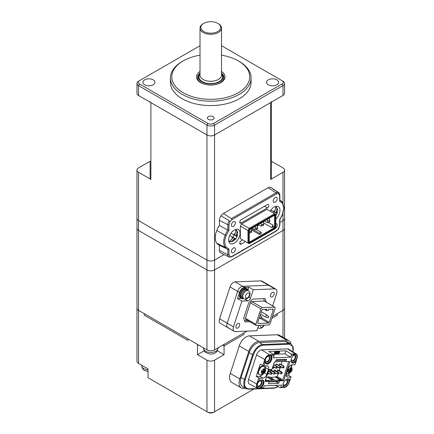 <?xml version="1.0" encoding="UTF-8"?>
<svg xmlns="http://www.w3.org/2000/svg" width="434" height="434" viewBox="0 0 434 434"><rect width="100%" height="100%" fill="white"/><g stroke="black" fill="none" stroke-linecap="round" stroke-linejoin="round"><path stroke-width="0.65" d="M150.104 161.231L138.538 167.909A5.376 3.103 0 0 0 136.96 170.106A5.376 3.103 0 0 0 138.538 172.298L150.891 179.432A2.685 1.552 180 0 1 150.104 178.336L150.104 161.877M136.96 170.106L136.96 218.389A5.376 3.103 0 0 0 138.538 220.586L206.964 260.091A5.376 3.103 0 0 0 214.564 260.091L224.074 254.601L214.564 260.091L214.564 269.97L282.99 230.459A5.376 3.103 0 0 0 284.568 228.268L284.568 338.222M150.104 101.518A2.685 1.552 0 0 0 150.891 102.614L206.964 134.985A5.376 3.103 0 0 0 214.564 134.985L270.637 102.614A2.685 1.552 0 0 0 271.424 101.518M271.424 102.158L271.424 178.336A2.685 1.552 180 0 1 270.637 179.432L282.99 172.298A5.376 3.103 0 0 0 284.568 170.106A5.376 3.103 0 0 0 282.99 167.909L271.424 161.231M282.99 213.468L282.99 220.586L279.865 222.392L282.99 220.586A5.376 3.103 0 0 0 284.568 218.389L284.568 228.268A5.376 3.103 0 0 1 282.99 230.459L282.99 310.353A5.376 3.103 0 0 0 284.568 308.156A5.376 3.103 0 0 1 282.99 310.353L282.99 337.31M213.137 116.638A3.358 1.942 0 0 0 209.476 116.214A3.358 1.942 0 0 0 207.403 118.005A3.358 1.942 0 0 0 208.391 119.377A3.358 1.942 0 0 0 212.052 119.8A3.358 1.942 0 0 0 214.125 118.005A3.358 1.942 0 0 0 213.137 116.638M183.202 92.735A38.979 22.503 0 0 0 238.326 92.735A38.979 22.503 0 0 0 238.326 60.912L239.275 61.46A40.319 23.279 180 0 1 251.085 77.925A40.319 23.279 180 0 1 226.195 99.429A40.319 23.279 180 0 1 182.253 94.384A40.319 23.279 180 0 1 170.443 77.925A40.319 23.279 180 0 1 182.253 61.46L183.202 60.912A38.979 22.503 0 0 0 183.202 92.735M153.213 79.845A6.049 3.494 0 0 0 146.621 79.086A6.049 3.494 0 0 0 142.889 82.314A6.049 3.494 0 0 0 144.663 84.782A6.049 3.494 0 0 0 151.254 85.536A6.049 3.494 0 0 0 154.987 82.314A6.049 3.494 0 0 0 153.213 79.845M276.865 79.845A6.049 3.494 0 0 0 270.274 79.086A6.049 3.494 0 0 0 266.541 82.314A6.049 3.494 0 0 0 268.315 84.782A6.049 3.494 0 0 0 274.906 85.536A6.049 3.494 0 0 0 278.639 82.314A6.049 3.494 0 0 0 276.865 79.845M170.443 77.925L170.443 82.314A40.319 23.279 0 0 0 182.253 98.773A40.319 23.279 0 0 0 226.195 103.818A40.319 23.279 0 0 0 251.085 82.314L251.085 77.925M200.014 71.431A14.246 8.224 0 0 0 196.515 76.823A14.246 8.224 0 0 0 200.692 82.639A14.246 8.224 0 0 0 216.213 84.424A14.246 8.224 0 0 0 225.013 76.823A14.246 8.224 0 0 0 221.514 71.431M197.595 79.178A14.246 8.224 0 0 0 197.334 79.568M239.275 61.46L238.326 60.912A38.979 22.503 0 0 0 221.514 55.194M200.014 55.194A38.979 22.503 0 0 0 183.202 60.912M224.194 79.568A14.246 8.224 0 0 0 223.933 79.178M200.014 45.722L139.488 80.664A4.031 2.327 0 0 0 139.488 83.957L207.913 123.462A4.031 2.327 0 0 0 213.615 123.462L282.04 83.957A4.031 2.327 0 0 0 282.04 80.664L221.514 45.722M139.488 80.664L138.538 81.212L139.488 80.664M282.99 81.212L282.04 80.664L282.99 81.212A5.376 3.103 180 0 1 284.568 83.409A5.376 3.103 180 0 1 282.99 85.606L214.564 125.111A5.376 3.103 180 0 1 206.964 125.111L138.538 85.606A5.376 3.103 180 0 1 136.96 83.409A5.376 3.103 180 0 1 138.538 81.212M136.96 83.409L136.96 93.288A5.376 3.103 0 0 0 138.538 95.48L206.964 134.985A5.376 3.103 0 0 0 214.564 134.985L282.99 95.48A5.376 3.103 0 0 0 284.568 93.288L284.568 83.409M274.993 228.593A2.821 1.627 120 0 0 277.196 225.029A2.821 1.627 120 0 0 276.61 223.738A2.821 1.627 120 0 0 275.818 223.635M231.387 225.137A2.821 1.627 120 0 0 231.973 226.429A2.821 1.627 120 0 0 234.148 225.675A2.821 1.627 120 0 0 235.38 222.832A2.821 1.627 120 0 0 234.794 221.541A2.821 1.627 120 0 0 232.619 222.3A2.821 1.627 120 0 0 231.387 225.137M231.387 251.476A2.821 1.627 120 0 0 231.973 252.767A2.821 1.627 120 0 0 234.148 252.013A2.821 1.627 120 0 0 235.38 249.17A2.821 1.627 120 0 0 234.794 247.879A2.821 1.627 120 0 0 232.619 248.633A2.821 1.627 120 0 0 231.387 251.476M273.203 200.996A2.821 1.627 120 0 0 273.789 202.287A2.821 1.627 120 0 0 275.964 201.533A2.821 1.627 120 0 0 277.196 198.691A2.821 1.627 120 0 0 276.61 197.399A2.821 1.627 120 0 0 274.434 198.154A2.821 1.627 120 0 0 273.203 200.996M231.957 219.588A0.808 0.467 -120 0 0 231.414 218.617L276.084 192.826A0.808 0.467 60 0 1 276.626 193.797L231.957 219.588L230.118 221.378L228.957 224.676L228.957 230.378L226.212 235.499C224.307 240.463 224.307 244.331 226.212 247.087L228.957 249.045L228.957 254.747A0.808 0.467 180 0 1 227.845 254.763A4.785 2.761 120 0 0 228.924 256.999A4.785 2.761 120 0 0 229.233 257.118L231.789 256.738A0.808 0.467 -120 0 0 231.957 256.369L276.626 230.579L278.465 228.794L279.626 225.49L279.626 219.788L282.366 214.667L283.809 208.043L282.366 203.079L279.626 201.126L279.626 195.425A0.808 0.467 0 0 0 279.865 195.094C279.718 193.743 279.35 192.924 278.753 192.647A4.785 2.761 120 0 0 278.265 192.43A5.051 2.919 120 0 0 276.084 192.826L268.071 187.716L223.401 213.506A5.647 3.26 -60 0 0 220.971 215.866A5.376 3.103 120 0 0 219.414 220.309L219.414 225.452A15.591 9 120 0 0 216.81 230.459A14.783 8.534 120 0 0 215.231 237.756A14.783 8.534 120 0 0 216.81 243.23L225.186 247.396A14.995 8.658 120 0 0 227.15 249.105A14.995 8.658 120 0 0 227.845 249.387L218.85 244.998A15.591 9 120 0 1 216.81 243.23M240.035 233.313A8.062 4.655 -60 0 1 236.514 241.429A8.062 4.655 -60 0 1 230.302 243.588A8.062 4.655 -60 0 1 228.631 239.899A8.062 4.655 -60 0 1 232.152 231.783A8.062 4.655 -60 0 1 238.364 229.624A8.062 4.655 -60 0 1 240.035 233.313M270.236 211.206A8.062 4.655 -60 0 1 278.281 206.579A8.062 4.655 -60 0 1 279.952 210.268A8.062 4.655 -60 0 1 275.818 218.986M242.617 239.888L241.196 240.713A2.04 1.177 120 0 0 239.752 243.208A2.04 1.177 120 0 0 240.176 244.141A2.04 1.177 120 0 0 241.196 244.038L239.752 243.208M264.507 206.258L267.387 207.919A2.04 1.177 -60 0 0 268.717 206.123A2.04 1.177 -60 0 0 268.407 204.49A2.04 1.177 -60 0 0 267.387 204.593L241.196 219.713A2.04 1.177 120 0 0 239.752 222.208A2.04 1.177 120 0 0 240.176 223.141A2.04 1.177 120 0 0 241.196 223.043L239.752 222.208M251.346 228.593L259.516 233.313L261.23 232.326L255.984 229.298M268.076 222.295L273.013 225.148L273.013 226.157L274.532 227.031L274.532 215.785L274.038 215.497L274.576 215.183L249.973 229.385L249.252 230.633L249.252 242.248L249.973 242.666L274.576 228.463L275.292 227.215L275.297 215.6L274.038 215.497M273.013 226.157L271.641 227.524L263.66 222.913M273.013 225.148L271.641 227.524M263.243 222.316L263.753 221.432M261.23 232.326L261.23 233.535L259.516 234.523L251.129 229.678M259.516 233.313L259.516 234.523M250.966 229.266L250.966 228.816M275.292 227.215L274.532 227.031L274.038 227.893L249.751 241.917L249.252 241.629M274.576 228.463L272.514 227.02M258.957 224.969L257.264 225.946M275.297 215.6L274.576 215.183M249.751 241.917L249.973 242.666M249.756 228.908L249.219 228.338L247.971 230.503L248.731 230.687L249.756 228.908L274.793 214.456L275.818 215.047L275.818 214.429L274.57 213.707L274.793 214.456M248.731 242.801L247.971 242.98L249.219 243.702L249.756 243.393L248.731 242.801L248.731 230.687M249.756 243.393L274.793 228.94L275.818 227.161L275.818 215.047M240.365 226.114L247.971 230.503L247.971 242.98L240.365 238.591L240.365 226.114L241.619 223.949L266.964 209.318L274.57 213.707L249.219 228.338L241.619 223.949M241.619 239.313L240.365 238.591M268.071 187.716A5.647 3.26 -60 0 1 270.507 187.271L278.265 192.43L278.465 193.461L276.626 193.797M230.118 221.378L229.233 220.732A4.785 2.761 120 0 0 227.845 224.693A0.808 0.467 0 0 0 228.957 224.676M229.309 257.145L220.629 252.892A5.376 3.103 120 0 1 219.414 250.38L227.845 254.763L227.845 249.393L228.957 249.045M229.233 257.118L231.957 256.369M267.387 207.919L241.196 223.043M245.498 241.554L241.196 244.038M282.366 203.079L282.317 202.146A14.995 8.658 120 0 0 280.906 200.763A14.995 8.658 120 0 0 279.865 200.226M279.865 200.063L282.453 202.282L284.042 207.712L282.545 214.64L279.854 219.729M279.653 200.155L279.626 201.126M279.626 195.425L278.465 193.461M220.971 215.866L229.233 220.732M228.957 230.378L227.845 230.069L227.845 224.693L219.414 220.309M226.212 235.499L225.186 235.13A14.192 8.192 120 0 0 223.662 242.139A14.192 8.192 120 0 0 225.186 247.396L226.212 247.087M228.957 254.747L230.118 256.706M279.626 219.788L279.653 219.474L279.626 219.788M278.753 192.647L271.049 187.51A5.376 3.103 120 0 0 270.507 187.271M219.414 225.452L227.845 230.069A14.995 8.658 120 0 0 225.186 235.13L216.81 230.459M219.414 245.275L219.414 250.38M268.934 218.438L269.742 219.289L269.742 220.608L268.982 221.047L267.463 220.608L267.463 222.474L268.982 222.034L268.982 221.047M264.377 221.074L266.796 222.474L267.463 222.474M266.655 219.756L267.463 220.608M269.08 218.519L266.796 219.837M268.982 222.034L269.742 221.595L269.742 220.608M249.865 229.575L250.917 229.152L251.628 230.931L251.628 232.141L250.586 232.743L250.586 231.539L249.252 230.807M251.628 230.931L250.586 231.539M249.252 232.912L250.586 232.743M262.852 221.953L263.66 222.799L263.66 224.118L262.901 224.557L261.382 224.118L261.382 225.984L262.901 225.544L262.901 224.557M258.29 224.584L260.715 225.984L261.382 225.984M260.574 223.266L261.382 224.118M262.999 222.034L260.715 223.347M262.901 225.544L263.66 225.105L263.66 224.118M256.771 225.463L257.579 226.315L257.579 227.628L256.82 228.067L255.3 227.628L255.3 229.494L256.82 229.054L256.82 228.067M252.208 228.094L254.633 229.494L255.3 229.494M254.492 226.781L255.3 227.628M256.912 225.544L254.633 226.863M256.82 229.054L257.579 228.615L257.579 227.628M138.538 172.298L138.538 310.353L206.964 349.858A5.376 3.103 0 0 0 214.564 349.858L246.984 331.142L224.069 344.374L224.069 345.909L222.74 345.139L224.069 345.909L224.069 354.686L214.564 360.171A5.376 3.103 180 0 1 206.964 360.171L206.964 411.752L148.037 377.732L148.037 368.954L138.538 363.464A5.376 3.103 180 0 1 136.96 361.272L136.96 308.156A5.376 3.103 0 0 0 138.538 310.353A5.376 3.103 0 0 1 136.96 308.156L136.96 228.268A5.376 3.103 0 0 0 138.538 230.459A5.376 3.103 0 0 1 136.96 228.268L136.96 218.389A5.376 3.103 0 0 0 138.538 220.586L206.964 260.091A5.376 3.103 0 0 0 214.564 260.091L214.564 125.111L213.615 123.462M207.913 123.462L206.964 125.111L206.964 269.97L138.538 230.459L206.964 269.97A5.376 3.103 0 0 0 214.564 269.97L282.99 230.459L282.99 220.586A5.376 3.103 0 0 0 284.568 218.389L284.568 170.106M291.019 343.967A10.752 6.206 120 0 0 288.952 340.755A10.752 6.206 120 0 0 286.793 340.251L258.881 341.341A10.752 6.206 120 0 0 248.78 351.421L239.785 378.893A10.752 6.206 120 0 0 239.069 383.01A10.752 6.206 120 0 0 241.299 387.936A10.752 6.206 120 0 0 243.458 388.435L245.525 388.354M288.952 340.755L279.447 335.265A10.752 6.206 120 0 0 277.288 334.766L249.382 335.851A10.752 6.206 120 0 0 239.275 345.931L230.28 373.403A10.752 6.206 120 0 0 229.564 377.526A10.752 6.206 120 0 0 231.794 382.446L241.299 387.936M138.538 363.464L138.538 310.353L144.24 313.646L144.24 315.182L187.955 340.419L187.955 338.883L197.459 344.374L197.459 354.686L206.964 360.171M198.788 345.139L198.409 345.361L198.788 345.139M224.069 345.909L244.027 334.386L244.027 332.851L244.027 334.386L224.069 345.909M271.906 318.29L277.288 315.182L277.288 313.646L282.99 310.353L272.525 316.397L277.288 313.646L277.288 315.182L271.906 318.29M214.564 360.171L214.564 411.752L213.615 412.3A4.031 2.327 180 0 1 207.913 412.3L206.964 411.752A5.376 3.103 0 0 0 214.564 411.752L254.015 388.978M224.069 354.686L217.342 350.802M204.186 350.802L197.459 354.686M198.409 344.921L198.409 345.361L198.409 344.921M144.24 313.646L144.24 315.182L187.955 340.419L187.955 338.883L144.24 313.646M275.677 215.937L277.022 213.609L275.595 212.785L276.387 211.412L277.022 208.179L275.677 207.403L275.042 210.631L274.25 212.009L270.973 210.116L270.425 211.315M275.677 207.403L277.022 208.179M273.491 213.083L274.142 211.949L271.793 210.588L275.595 212.785M274.142 211.949L277.022 213.609M230.492 241.375L231.056 241.7L233.541 239.535L234.333 238.157L235.765 238.982L237.105 236.655L235.678 235.83L236.47 234.452L237.105 231.224L235.765 230.449L235.125 233.676L234.333 235.054L231.056 233.161L229.716 235.494L232.987 237.382L232.195 238.76L229.716 240.924L230.492 241.375M235.765 230.449L237.105 231.224M232.884 237.322L234.23 234.995L231.875 233.633L235.678 235.83M234.23 234.995L237.105 236.655M232.987 237.382L234.333 238.157M218.02 348.242L216.978 351.361C216.908 351.518 215.741 353.336 212.107 354.041L209.421 354.041L205.396 352.283C204.729 352.169 204.099 350.824 203.508 348.242A7.259 4.188 0 0 0 210.767 352.43A7.259 4.188 0 0 0 218.02 348.242L218.02 347.862M148.037 371.515L144.641 370.468C143.198 370.028 142.211 368.428 141.679 365.661A7.259 4.188 0 0 0 143.806 368.623A7.259 4.188 0 0 0 148.037 369.817M266.595 361.63A2.821 1.627 120 0 0 269.069 359.433A2.821 1.627 120 0 0 268.847 356.612A2.821 1.627 120 0 0 268.277 356.482A2.821 1.627 120 0 0 265.803 358.679A2.821 1.627 120 0 0 266.026 361.5A2.821 1.627 120 0 0 266.595 361.63M291.301 358.885A2.821 1.627 120 0 0 291.865 360.497A2.821 1.627 120 0 0 292.435 360.627A2.821 1.627 120 0 0 294.908 358.43A2.821 1.627 120 0 0 294.686 355.609A2.821 1.627 120 0 0 294.122 355.473A2.821 1.627 120 0 0 293.01 355.923M258.669 381.866A2.821 1.627 120 0 0 257.991 386.032A2.821 1.627 120 0 0 258.561 386.162A2.821 1.627 120 0 0 261.04 383.965A2.821 1.627 120 0 0 260.812 381.139A2.821 1.627 120 0 0 260.248 381.009A2.821 1.627 120 0 0 259.087 381.491M283.266 383.412A2.821 1.627 120 0 0 283.831 385.023A2.821 1.627 120 0 0 284.4 385.159A2.821 1.627 120 0 0 286.879 382.956A2.821 1.627 120 0 0 286.657 380.135A2.821 1.627 120 0 0 286.087 380.005A2.821 1.627 120 0 0 284.975 380.45M291.729 362.705A4.839 2.794 120 0 0 295.017 361.419L295.912 360.659L296.096 361.137L296.276 360.898L295.066 364.739L291.892 364.864A4.031 2.327 -60 0 0 288.1 368.64L286.494 373.549A4.031 2.327 -60 0 0 287.064 376.94A4.031 2.327 -60 0 0 287.878 377.124L286.494 376.332M295.912 360.659L296.096 361.137L296.276 360.898M293.861 354.643A4.568 2.637 -60 0 1 295.212 354.209A4.568 2.637 -60 0 1 296.775 358.267A4.568 2.637 -60 0 1 292.478 362.553A4.568 2.637 -60 0 1 291.306 362.157M291.002 360.963A3.765 2.175 120 0 0 292.153 361.484A3.765 2.175 120 0 0 295.69 357.958A3.765 2.175 120 0 0 294.398 354.616A3.765 2.175 120 0 0 293.878 354.708M264.886 362.162A4.568 2.637 -60 0 1 264.773 361.251A4.568 2.637 -60 0 1 268.006 355.652A4.568 2.637 -60 0 1 269.373 355.218A4.568 2.637 -60 0 1 270.935 359.271A4.568 2.637 -60 0 1 266.639 363.556A4.568 2.637 -60 0 1 265.467 363.16M264.789 360.898A3.765 2.175 120 0 0 266.313 362.493A3.765 2.175 120 0 0 269.85 358.961A3.765 2.175 120 0 0 268.559 355.62A3.765 2.175 120 0 0 267.707 355.842M264.414 372.904L266.856 374.314A4.031 2.327 -60 0 1 263.069 378.09L259.895 378.215L258.697 381.866L259.375 381.209A4.839 2.794 -60 0 1 261.99 379.831A4.839 2.794 -60 0 1 262.961 380.054A4.839 2.794 -60 0 1 261.713 387.28L261.138 387.855L260.541 387.557L261.143 386.949A4.839 2.794 120 0 0 262.662 379.918M261.973 379.831A4.568 2.637 -60 0 1 262.727 384.28A4.568 2.637 -60 0 1 258.61 388.083A4.568 2.637 -60 0 1 256.744 385.783A4.568 2.637 -60 0 1 258.208 381.806M256.754 385.425A3.765 2.175 120 0 0 258.279 387.019A3.765 2.175 120 0 0 261.751 383.683A3.765 2.175 120 0 0 260.791 380.162M261.138 387.855L263.612 387.86L264.29 385.793L281.514 385.126L280.836 387.193L283.402 387.09L283.169 386.444A4.839 2.794 -60 0 1 284.075 381.66A4.839 2.794 -60 0 1 287.829 378.822A4.568 2.637 -60 0 1 288.567 383.276A4.568 2.637 -60 0 1 284.449 387.079A4.568 2.637 -60 0 1 283.25 386.661M282.973 385.49A3.765 2.175 120 0 0 284.118 386.016A3.765 2.175 120 0 0 287.59 382.679A3.765 2.175 120 0 0 286.63 379.159M271.917 369.513L274.326 362.157L275.444 362.113L276.246 359.656L286.586 359.254L285.784 361.712L289.917 361.549L283.652 380.683L279.518 380.84L278.709 383.298L268.375 383.699L269.178 381.242L265.044 381.405L268.901 369.632L271.917 369.513L271.619 369.898L268.776 370.012M292.017 364.858L291.491 366.453M289.223 373.392L288.621 375.226L291.051 377.005L287.878 377.124M286.234 375.318L288.621 375.226M274.95 352.267L274.988 351.714L276.274 351.779L275.178 351.822L274.95 352.267L275.682 352.24L274.765 352.625L274.565 353.021L275.292 352.994L275.118 353.336L274.386 353.368L274.158 353.813L275.254 353.77L276.274 351.779M274.565 353.021L274.576 352.516L275.427 352.251M274.158 353.813L274.196 353.254L275.042 353.005M275.547 353.205L276.968 351.638L275.368 353.764L276.556 353.715L276.789 353.271L276.371 353.287L277.158 351.746M276.431 353.167L276.789 353.271M279.295 351.611L277.836 351.605L277.847 352.272L279.198 352.218L279.442 351.676L278.026 351.714L277.782 352.256M278.568 353.037L277.109 353.026L277.12 353.694L278.471 353.645L278.715 353.097L277.299 353.135L277.055 353.683M279.463 352.299L278.004 352.294L278.01 352.961L279.36 352.913L279.61 352.365L278.194 352.403L277.95 352.95M273.252 354.323L284.97 353.867L285.973 350.808L291.03 354.003L291.35 355.093L290.671 357.16L273.447 357.828L274.125 355.761L271.559 355.864L271.793 356.509A4.839 2.794 -60 0 1 270.415 361.983A4.839 2.794 -60 0 1 266.156 363.904A4.839 2.794 -60 0 1 265.364 362.922L265.103 362.303L263.91 365.949L267.084 365.829A4.031 2.327 -60 0 1 267.897 366.014A4.031 2.327 -60 0 1 268.462 369.405L265.424 367.652L265.277 368.092M274.125 355.761L273.8 354.67L268.744 351.48L285.973 350.808M293.021 351.952L292.652 346.272L289.109 344.2L263.042 345.214A0.537 0.412 -92.2 0 0 262.825 344.504L259.402 342.529A10.845 6.26 120 0 0 249.214 352.696L252.631 354.67L244.494 379.522A10.845 6.26 120 0 0 246.024 388.642L248.384 389.195A0.537 0.412 87.8 0 0 248.747 388.875L274.809 387.86L278.216 386.678M259.402 342.529L285.469 341.515L288.887 343.489L262.825 344.504A10.845 6.26 120 0 0 252.631 354.67L253.358 354.876L245.221 379.728C243.772 385.392 244.95 388.441 248.747 388.875M293.124 352.023L293.238 347.113L291.073 343.994L287.65 342.019A10.845 6.26 120 0 0 285.469 341.515M245.221 379.728L241.076 377.547A10.845 6.26 120 0 0 242.601 386.667L246.024 388.642M241.076 377.547L249.214 352.696M284.693 359.33L285.312 359.688L284.829 361.159L285.784 361.712M288.713 361.598L282.561 380.374L281.612 379.821M283.652 380.683L282.561 380.374M266.856 374.314L268.462 369.405M287.829 378.822A4.839 2.794 -60 0 1 288.805 379.05A4.839 2.794 -60 0 1 289.597 380.032L289.809 380.575L289.25 380.271L289.028 379.701A4.839 2.794 120 0 0 288.501 378.915M291.051 377.005L289.809 380.575M295.619 360.817L296.259 361.088M296.162 361.169L295.587 361.744A4.839 2.794 -60 0 1 291.995 362.9A4.839 2.794 -60 0 1 293.248 355.674L293.91 354.99L291.35 355.093M269.178 381.242L268.228 380.694L265.239 380.813M279.518 380.84L278.563 380.292L278.086 381.763L277.717 381.557M278.709 383.298L275.823 381.627M289.722 380.591L289.006 382.788A4.98 2.875 -60 0 1 284.324 387.454L282.301 387.535L283.402 387.09M296.205 360.806L297.04 358.256A4.98 2.875 -60 0 0 296.4 354.101L288.615 349.153A5.376 3.103 -60 0 0 287.471 348.865L261.631 349.869L269.498 354.838L271.521 354.762L271.559 355.864M280.836 387.193L280.017 387.622L275.682 385.349M282.301 387.535L280.017 387.622M261.051 387.963L260.508 388.381L262.792 388.294L263.612 387.86M260.427 388.37L258.485 388.463A4.98 2.875 -60 0 1 257.546 388.262A4.98 2.875 -60 0 1 256.782 384.041L257.725 381.155L258.697 381.866M260.508 388.381L260.541 387.557M257.725 381.155L258.197 381.481L257.725 381.155L258.789 377.906L256.239 376.484L260.259 364.218L263.91 365.949M259.895 378.215L258.789 377.906M262.971 374.26L260.026 376.338L256.239 376.484M265.684 365.884L265.424 367.652M262.803 365.64L264.816 359.509A4.98 2.875 -60 0 1 269.498 354.838M265.103 362.303L264.485 361.918L263.872 362.39L265.103 362.303M257.546 388.262L249.371 383.998A5.376 3.103 -60 0 1 248.546 379.441L256.575 354.909A5.376 3.103 -60 0 1 261.631 349.869M265.89 363.714A4.839 2.794 120 0 0 270.013 361.43A4.839 2.794 120 0 0 271.223 356.178L271 355.609L271.521 354.762L273.8 354.67M290.671 357.16L284.97 353.867M291.03 354.003L295.337 353.835A4.98 2.875 -60 0 1 296.4 354.101M293.91 354.99L293.313 353.911M263.042 345.214C258.859 345.958 255.631 349.18 253.358 354.876M278.563 380.292L282.008 380.162L281.579 379.913M273.529 379.24L271.809 379.305L267.816 377L269.536 376.934L273.529 379.24L274.337 380.217L281.313 379.945L281.281 378.936L277.288 376.631L278.189 373.88M279.274 370.571L280.12 367.994M281.237 364.576L282.241 361.506M281.59 371.911L277.917 369.79L277.044 371.406M279.008 365.412L279.507 363.893L280.022 363.871L283.668 365.976L284.118 367.072L283.147 365.998L279.507 363.893M278.145 372.041L274.472 369.92L273.599 371.542M274.7 372.177L271.028 370.056L270.154 371.678M275.563 365.542L276.062 364.028L276.577 364.007L280.223 366.112L280.668 367.207L279.702 366.128L276.062 364.028M266.33 377.482L267.675 377.428L267.816 377M270.225 377.33L275.427 377.13L275.568 376.701L279.556 379.001L281.281 378.936M277.288 376.631L275.568 376.701M280.581 373.848L280.988 373.788L281.503 372.356C281.33 371.764 281.498 371.754 281.997 372.334C281.498 371.754 281.33 371.764 281.503 372.356L282.013 372.963L281.948 373.696L281.096 373.826L278.628 372.719M280.988 373.788L281.774 373.701M281.948 373.696L282.013 372.963M282.187 372.958L281.997 372.334M283.945 367.077L283.7 367.815L282.963 367.896L283.456 367.88L282.957 367.777L283.397 366.432M283.147 365.998L283.668 365.976M283.456 367.88L283.874 367.804L284.118 367.072M277.131 373.978L277.543 373.924L278.058 372.491C277.885 371.895 278.053 371.889 278.552 372.47C278.053 371.889 277.885 371.895 278.058 372.491L278.568 373.099L278.503 373.826L277.651 373.962L275.183 372.855M277.543 373.924L278.33 373.837M278.503 373.826L278.568 373.099M278.742 373.094L278.552 372.47M273.686 374.113L274.098 374.059L274.608 372.622C274.44 372.03 274.608 372.025 275.107 372.605C274.608 372.025 274.44 372.03 274.608 372.622L275.123 373.235L275.058 373.962L274.207 374.092L271.738 372.99M274.098 374.059L274.885 373.967M275.058 373.962L275.123 373.235M275.297 373.224L275.107 372.605M270.241 374.249L270.648 374.195L271.163 372.757C270.995 372.166 271.163 372.155 271.662 372.735C271.163 372.155 270.995 372.166 271.163 372.757L271.679 373.365L271.613 374.097L270.762 374.227L268.293 373.121M270.648 374.195L271.44 374.103M271.613 374.097L271.679 373.365M271.852 373.359L271.662 372.735M267.718 372.893C267.55 372.296 267.718 372.291 268.217 372.871L268.163 374.227L267.355 374.358M267.371 374.309L267.995 374.238M267.8 372.985L268.234 373.5M268.163 374.227L268.407 373.495M280.5 367.213L280.255 367.945L279.518 368.032L280.011 368.01L279.507 367.913L279.952 366.562M279.702 366.128L280.223 366.112M280.011 368.01L280.429 367.94L280.668 367.207M276.257 366.263L276.773 366.242L277.223 367.338L276.811 368.081L276.067 368.168L276.567 368.146L276.067 368.168L276.507 366.697L276.257 366.263L273.501 364.674M276.773 366.242L273.588 364.403M277.055 367.343L276.507 366.697M276.567 368.146L276.984 368.075L277.223 367.338M272.937 366.394L273.328 366.377L273.778 367.473L273.366 368.216L272.623 368.298L273.122 368.282L272.623 368.298L272.888 366.535M273.328 366.377L273.002 366.188M273.61 367.479L273.062 366.833M273.122 368.282L273.539 368.211L273.778 367.473M265.657 379.544L266.584 380.515L265.337 380.515M274.337 380.217L272.617 380.282L271.809 379.305M266.584 380.515L272.617 380.282L267.675 377.428M281.237 380.189L281.633 379.75L281.492 380.179M279.556 379.001L280.369 379.983L275.427 377.13M275.557 361.766L285.225 361.386M258.056 372.144L261.268 366.584M262.695 374.113L262.006 374.141L261.181 371.992L261.501 371.01L263.774 368.743L264.463 368.716L265.288 370.864L264.968 371.846L262.695 374.113L262.358 373.636M261.762 371.547L263.606 372.594L262.727 374.07M262.272 371.032L261.767 371.537M264.463 368.775L264.246 370.631L264.431 371.108L265.272 370.875M263.633 370.278L264.431 371.108M261.55 371.016L263.053 371.162L263.557 370.658L263.774 368.802M262.038 374.097L262.917 372.622L262.733 372.144L261.23 371.998M262.917 372.622L261.398 371.374M262.082 374.037L262.537 374.021M263.053 371.162L264.968 371.846L263.606 372.594M264.811 371.754L265.071 370.956M289.223 373.077L288.534 373.104L287.709 370.956L288.03 369.98L290.303 367.712L290.992 367.685L291.816 369.828L291.496 370.81L289.223 373.077L288.887 372.605M288.29 370.517L290.134 371.564L289.256 373.039M288.8 369.996L288.295 370.5M290.992 367.739L290.775 369.6L290.959 370.077L291.8 369.839M290.162 369.242L290.959 370.077M288.078 369.985L289.581 370.131L290.086 369.627L290.303 367.766M288.567 373.066L289.445 371.591L289.261 371.113L287.758 370.967M289.445 371.591L287.926 370.343M288.61 373.007L289.066 372.985M291.48 370.82L290.134 371.564M289.581 370.131L291.496 370.81M291.339 370.717L291.599 369.925M272.639 305.872L276.637 293.661A5.376 3.103 120 0 0 275.883 289.142L269.606 285.518A5.376 3.103 120 0 0 268.527 285.268L242.687 286.272A5.376 3.103 120 0 0 237.637 291.312L227.194 323.2A5.376 3.103 120 0 0 226.836 325.261A5.376 3.103 120 0 0 227.948 327.724A5.376 3.103 120 0 0 229.033 327.974M219.235 320.872A5.376 3.103 120 0 0 220.347 323.335L227.948 327.724A5.376 3.103 120 0 1 227.194 323.2L219.588 318.811A5.376 3.103 120 0 0 219.235 320.872M275.883 289.142A5.376 3.103 120 0 0 274.798 288.887L268.527 285.268A5.376 3.103 120 0 1 269.606 285.518L262.006 281.129A5.376 3.103 120 0 0 260.926 280.879L235.082 281.883A5.376 3.103 120 0 0 230.031 286.923L219.588 318.811M206.964 349.858L206.964 269.97A5.376 3.103 0 0 0 214.564 269.97L214.564 349.858M266.53 310.549L268.255 310.478L268.657 309.252L273.051 309.084L273.322 309.8L269.226 322.31L268.472 323.064L257.964 323.471L257.688 322.755L261.783 310.245L262.543 309.491L266.932 309.323L266.53 310.549L264.566 309.409M268.472 323.064L259.315 317.78M269.226 322.31L261.68 317.954M273.322 309.8L272.145 309.116M255.827 324.285L260.888 308.829L262.152 307.57L274.727 307.082L275.183 308.27L270.122 323.726L268.863 324.985L256.288 325.473L245.834 319.44L245.373 318.247L255.827 324.285L256.288 325.473M260.888 308.829L250.434 302.791L245.373 318.247M262.152 307.57L251.698 301.532L250.434 302.791M274.727 307.082L264.273 301.044L251.698 301.532M268.83 317.173L268.396 317.737L268.83 317.173M268.396 317.737L266.183 317.368A1.21 0.7 -60 0 1 266.042 317.319A1.21 0.7 -60 0 1 265.798 316.874A1.21 0.7 -60 0 1 266.275 315.594A1.21 0.7 -60 0 1 267.252 315.225A1.21 0.7 -60 0 1 267.366 315.323L268.787 317.053M261.941 317.438L261.507 318.003L261.941 317.438M260.08 315.442A1.21 0.7 -60 0 1 260.362 315.491A1.21 0.7 -60 0 1 260.476 315.589L261.897 317.319M257.823 327.741A4.839 2.794 120 0 0 258.17 327.822M257.774 327.892A5.647 3.26 120 0 0 258.078 327.806M248.508 290.682L247.554 290.134A4.703 2.718 120 0 0 242.188 294.328A4.703 2.718 120 0 0 242.85 298.283L243.799 298.831L246.512 298.972C248.709 297.496 249.789 296.259 249.751 295.272C250.375 293.259 249.962 291.729 248.508 290.682A4.703 2.718 120 0 0 243.138 294.876A4.703 2.718 120 0 0 243.799 298.831M248.123 290.46A4.839 2.794 120 0 0 247.624 290.021L246.577 289.413A4.839 2.794 120 0 0 241.06 293.726A4.839 2.794 120 0 0 241.738 297.795L242.785 298.397A4.839 2.794 120 0 0 243.42 298.608M247.624 290.021A4.839 2.794 120 0 0 242.101 294.328A4.839 2.794 120 0 0 242.785 298.397M248.064 290.384A5.647 3.26 120 0 0 246.979 288.719L246.127 288.225A5.647 3.26 120 0 0 239.687 293.254A5.647 3.26 120 0 0 240.479 298.001L241.337 298.494A5.647 3.26 120 0 0 243.322 298.592M246.979 288.719A5.647 3.26 120 0 0 240.539 293.747A5.647 3.26 120 0 0 241.337 298.494M274.033 294.61A2.685 1.552 120 0 0 273.653 292.348A2.685 1.552 120 0 0 270.588 294.746A2.685 1.552 120 0 0 270.962 297.002A2.685 1.552 120 0 0 274.033 294.61M239.519 325.739A2.685 1.552 120 0 0 239.139 323.476A2.685 1.552 120 0 0 236.069 325.874A2.685 1.552 120 0 0 236.449 328.137A2.685 1.552 120 0 0 239.519 325.739M247.966 290.031L248.894 287.205L244.586 287.373A5.376 3.103 120 0 0 239.535 292.413L237.528 298.543L241.901 301.066L233.465 326.824A5.376 3.103 120 0 0 234.224 331.343A5.376 3.103 120 0 0 235.304 331.592L256.836 330.757L258.593 325.386M260.926 280.879L268.527 285.268L242.687 286.272A5.376 3.103 120 0 0 237.637 291.312L227.194 323.2L233.465 326.824M248.894 287.205L253.266 289.728L274.798 288.887M266.416 302.281L265.076 298.592L252.501 299.08L248.709 302.861L243.648 318.312L245.031 321.892L249.762 321.708M241.901 301.066L247.928 300.833A2.685 1.552 120 0 0 250.456 298.31L253.266 289.728M237.528 298.543L241.174 298.402M244.586 320.737L247.863 320.612M264.518 301.185L263.617 298.646M264.55 301.071L266.454 302.173M218.367 23.713L217.797 23.382A9.944 5.74 180 0 1 217.797 31.503A9.944 5.74 180 0 1 203.73 31.503A9.944 5.74 180 0 1 203.73 23.382A9.944 5.74 180 0 1 217.797 23.382L218.367 23.713A10.752 6.206 180 0 1 221.514 28.101A10.752 6.206 180 0 1 214.879 33.836A10.752 6.206 180 0 1 203.161 32.49A10.752 6.206 180 0 1 200.014 28.101A10.752 6.206 180 0 1 203.161 23.713L203.73 23.382M221.514 28.101L221.514 75.071A10.752 6.206 180 0 1 219.881 78.364A10.752 6.206 180 0 1 203.161 79.46A10.752 6.206 180 0 1 201.647 78.364A10.752 6.206 180 0 1 200.014 75.071L200.014 28.101M221.514 73.297A12.364 7.139 180 0 1 218.259 82.503A12.364 7.139 180 0 1 202.022 81.874A12.364 7.139 180 0 1 200.014 73.297M221.514 73.091A13.172 7.606 180 0 1 223.933 77.485A13.172 7.606 180 0 1 215.329 84.619M206.199 84.619A13.172 7.606 180 0 1 201.452 82.861A13.172 7.606 180 0 1 197.595 77.485A13.172 7.606 180 0 1 200.014 73.091M150.891 102.614L150.891 179.432M270.637 179.432L270.637 102.614M282.99 172.298L282.99 203.096M139.488 83.957L138.538 85.606L138.538 95.48M282.04 83.957L282.99 85.606L282.99 95.48M276.626 230.579A0.808 0.467 60 0 1 276.458 230.953L278.552 228.93L279.865 225.159A0.808 0.467 180 0 1 279.626 225.49M223.401 213.506L231.414 218.617M206.964 411.752L207.913 412.3M213.615 412.3L214.564 411.752M286.793 340.251L277.288 334.766M258.881 341.341L249.382 335.851M248.78 351.421L239.275 345.931M239.785 378.893L230.28 373.403M276.387 213.246A3.228 1.861 120 0 0 276.387 211.412M275.042 210.631A3.228 1.861 120 0 0 273.453 211.553M236.47 236.291A3.228 1.861 120 0 0 236.47 234.452M233.541 239.535A3.228 1.861 120 0 0 235.125 238.619M232.195 236.926A3.228 1.861 120 0 0 232.195 238.76M235.125 233.676A3.228 1.861 120 0 0 233.541 234.593M289.597 380.032L289.028 379.701M261.713 387.28L261.143 386.949M263.069 378.09L260.026 376.338M256.575 354.909L264.816 359.509M248.546 379.441L256.782 384.041M271.793 356.509L271.223 356.178M271 355.609L271.581 355.961M295.337 353.835L287.471 348.865M295.587 361.744L295.017 361.419M274.809 387.86A0.537 0.412 87.8 0 1 274.451 388.18L248.384 389.195M289.109 344.2A0.537 0.412 -92.2 0 0 288.887 343.489A10.845 6.26 120 0 1 291.073 343.994M284.84 359.417L276.219 359.748M277.456 370.148L281.427 372.443M280.299 366.247L282.957 367.777M274.011 370.283L277.982 372.573M270.566 370.414L274.538 372.708M268.364 371.265L271.093 372.844M276.854 366.377L279.507 367.913M273.409 366.513L276.062 368.048M269.091 381.508L278.286 381.15M285.111 360.301L275.921 360.659M259.109 374.444A4.682 2.702 -60 0 1 259.022 374.401A4.682 2.702 -60 0 1 258.659 369.708A4.682 2.702 -60 0 1 262.776 366.074A4.682 2.702 -60 0 1 263.704 366.296A4.682 2.702 -60 0 1 263.785 366.345M259.337 374.542A4.676 2.702 -60 0 1 259.19 374.482A4.676 2.702 -60 0 1 258.382 370.473A4.676 2.702 -60 0 1 262.792 366.084A4.676 2.702 -60 0 1 263.861 366.394A4.676 2.702 -60 0 1 263.981 366.491M263.037 366.269A4.644 2.68 -60 0 1 264.111 366.578L262.684 366.052C259.429 365.867 256.25 373.294 259.022 374.401L259.472 374.607A4.644 2.68 -60 0 1 258.669 370.625A4.644 2.68 -60 0 1 263.037 366.269M264.111 372.09L262.434 371.124M290.639 371.059L288.963 370.088M244.586 287.373L235.082 281.883M239.535 292.413L230.031 286.923M257.932 327.41A4.703 2.718 120 0 0 258.555 328.044L259.516 328.386L261.263 328.185L263.27 326.694L264.235 325.164M260.297 325.321A2.821 1.627 120 0 0 261.393 327.312A2.821 1.627 120 0 0 263.845 325.18M245.677 295.597A2.821 1.627 120 0 0 246.642 298.104A2.821 1.627 120 0 0 249.295 295.456A2.821 1.627 120 0 0 248.329 292.95A2.821 1.627 120 0 0 245.677 295.597M248.677 297.285L250.456 298.31M245.123 299.21L247.928 300.833M221.514 73.981A11.826 6.83 180 0 1 217.515 82.433A11.826 6.83 180 0 1 202.401 81.652A11.826 6.83 180 0 1 200.014 73.981M279.865 200.562L279.865 195.094M231.789 256.738L276.458 230.953M279.865 225.159L279.865 219.713M275.937 206.296L277.581 209.286L277.093 213.653M228.886 241.7L232.298 241.629L235.83 239.025M236.02 229.342L237.664 232.331L237.176 236.698M203.508 347.862L203.508 348.242M141.679 365.282L141.679 365.661M289.836 380.656L289.342 380.385M257.807 381.611L258.084 381.752M274.451 388.18L278.362 386.754M282.713 367.945L280.51 366.676M271.255 372.312L268.537 370.744M279.268 368.081L277.06 366.806M275.823 368.216L273.615 366.942M268.966 381.893L278.156 381.535M259.472 374.607L260.997 374.895C265.798 373.11 266.839 370.332 264.111 366.578M262.836 372.166L261.404 371.341M264.322 371.086L263.563 370.647M244.678 364.126L245.34 364.511M286.001 373.576L287.525 373.864C292.332 372.074 293.368 369.301 290.639 365.547M289.364 371.135L287.937 370.31M290.851 370.05L290.091 369.611M267.252 315.225L261.284 311.775M266.042 317.319L260.514 314.129M261.507 318.003L259.358 317.65M257.856 327.643L258.555 328.044M234.224 331.343L227.948 327.724M223.933 77.485L223.933 79.959M197.595 77.485L197.595 79.959"/></g></svg>
